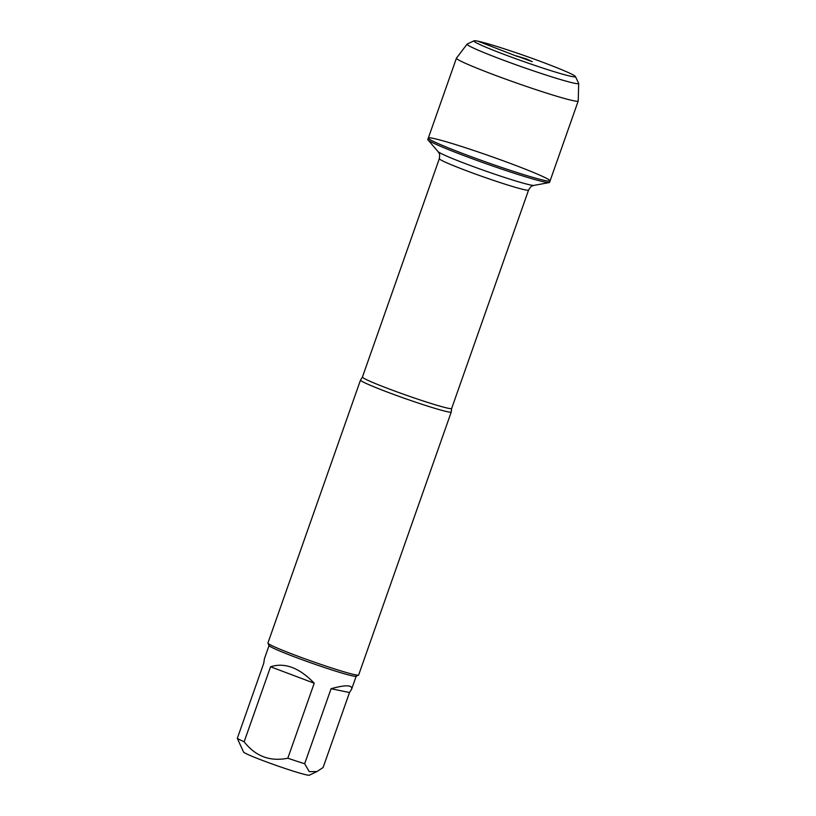<?xml version="1.0" encoding="UTF-8"?>
<svg xmlns="http://www.w3.org/2000/svg" width="816" height="816" viewBox="0 0 816 816"><rect width="100%" height="100%" fill="white"/><g stroke="black" fill="none" stroke-linecap="round" stroke-linejoin="round"><path stroke-width="1.22" d="M427.798 139.485A64.546 3.488 19.4 0 0 427.961 139.893A64.546 3.488 19.4 0 0 487.529 164.22A64.546 3.488 19.4 0 0 549.188 182.58A64.546 3.488 19.4 0 0 549.566 182.366L550.076 180.907A64.546 3.488 -160.6 0 1 488.039 162.761A64.546 3.488 -160.6 0 1 428.318 138.037A64.546 3.488 -160.6 0 1 433.102 138.343A64.546 3.488 -160.6 0 1 501.85 160.293A64.546 3.488 -160.6 0 1 550.076 180.907A64.546 3.488 19.4 0 1 545.292 180.601A64.546 3.488 19.4 0 1 476.544 158.651A64.546 3.488 19.4 0 1 428.318 138.037L427.798 139.485M349.503 692.529L351.543 689.387C352.145 687.623 351.37 686.521 349.207 686.062C345.8 685.409 339.752 686.297 331.072 688.714L349.503 692.529L323.095 767.53L316.945 771.559L309.366 775.2A34.955 1.887 -160.6 0 1 306.857 774.955A34.955 1.887 -160.6 0 1 270.504 763.388A34.955 1.887 -160.6 0 1 243.525 752.015L237.313 738.347L263.721 663.347L264.425 658.716L269.066 645.548M316.945 771.559L309.233 771.61L304.664 763.715A46.175 2.499 -160.6 0 1 287.813 758.217C270.076 761.807 255.52 756.33 244.157 741.775A46.175 2.499 -160.6 0 1 237.313 738.347M360.509 380.072L267.913 643.039A48.103 2.601 19.4 0 0 267.934 643.192L269.107 645.64A46.175 2.499 19.4 0 0 304.745 660.654A46.175 2.499 19.4 0 0 352.777 675.944A46.175 2.499 19.4 0 0 356.092 676.27L358.54 675.097A48.103 2.601 19.4 0 0 358.652 674.985L451.248 412.029A48.103 2.601 -160.6 0 1 447.688 411.794A48.103 2.601 -160.6 0 1 396.454 395.444A48.103 2.601 -160.6 0 1 360.509 380.072A48.103 2.601 -160.6 0 1 360.55 380.021L362.426 377.053A47.297 2.56 19.4 0 0 406.195 395.179A47.297 2.56 19.4 0 0 451.656 408.469L451.258 411.958A48.103 2.601 -160.6 0 1 451.248 412.029M287.813 758.217L314.221 683.216C299.329 667.733 284.774 662.255 270.565 666.774L244.157 741.775M331.072 688.714L304.664 763.715M267.934 643.192A48.103 2.601 19.4 0 0 312.416 661.47A48.103 2.601 19.4 0 0 358.54 675.097M270.565 666.774L314.221 683.216M578.687 83.426L578.218 100.97A64.546 3.488 -160.6 0 1 578.207 101.031A64.546 3.488 -160.6 0 1 573.424 100.715A64.546 3.488 -160.6 0 1 504.676 78.764A64.546 3.488 -160.6 0 1 456.45 58.15A64.546 3.488 -160.6 0 1 456.481 58.099L467.099 44.135A59.16 3.203 19.4 0 0 510.806 62.903A59.16 3.203 19.4 0 0 574.291 83.201A59.16 3.203 19.4 0 0 578.687 83.426A59.16 3.203 19.4 0 0 578.656 83.293L575.392 76.5A53.815 2.907 -160.6 0 1 571.424 76.418A53.815 2.907 -160.6 0 1 512.754 57.63A53.815 2.907 -160.6 0 1 474.014 40.8A53.815 2.907 -160.6 0 1 525.616 56.049A53.815 2.907 -160.6 0 1 575.392 76.5M532.307 61.69L526.504 58.956L516.334 55.886L532.307 61.69M474.014 40.8L467.211 44.044A59.16 3.203 19.4 0 0 467.099 44.135M517.048 56.335L477.87 41.177M451.656 408.469L528.564 190.087A47.297 2.56 -160.6 0 1 483.103 176.786A47.297 2.56 -160.6 0 1 439.334 158.661C440.12 152.347 439.008 153.714 438.08 151.633A51.041 2.764 19.4 0 0 485.183 170.87A51.041 2.764 19.4 0 0 533.939 185.395L549.188 182.58M356.174 676.229L351.543 689.387M362.426 377.053L439.334 158.661M438.08 151.633L427.961 139.893M528.564 190.087C531.899 184.671 531.92 186.436 533.939 185.395M456.45 58.15L428.318 138.037M578.207 101.031L550.076 180.907"/></g></svg>
